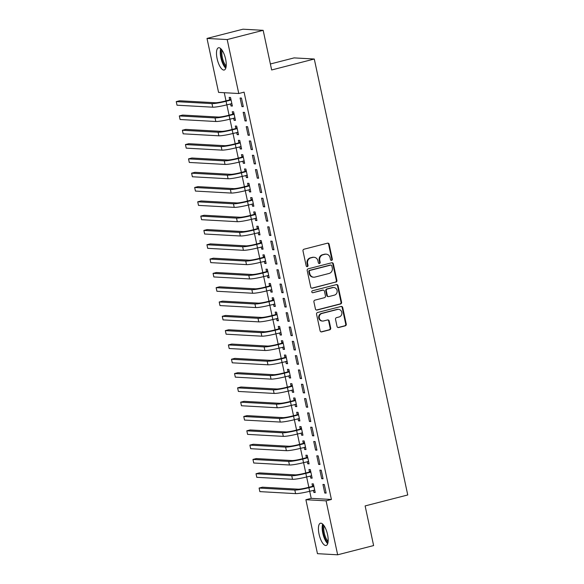 <?xml version="1.0" encoding="UTF-8"?>
<svg xmlns="http://www.w3.org/2000/svg" width="584" height="584" viewBox="0 0 584 584"><rect width="100%" height="100%" fill="white"/><g stroke="black" fill="none" stroke-linecap="round" stroke-linejoin="round"><path stroke-width="0.88" d="M331.639 260.384A1.015 0.942 93.2 0 0 332.34 259.165L329.142 244.236A1.445 1.343 93.2 0 0 327.529 243.17L304.001 249.215A1.445 1.343 93.2 0 0 302.994 250.952L306.191 265.881A1.015 0.942 93.2 0 0 307.315 266.625A1.015 0.942 93.2 0 0 308.023 265.406L307.607 263.479A4.621 4.292 93.2 0 1 310.827 257.909L312.79 257.405A4.621 4.292 93.2 0 1 317.937 260.822L318.353 262.756A1.015 0.942 93.2 0 0 319.477 263.508A1.015 0.942 93.2 0 0 320.178 262.289L319.769 260.354A4.621 4.292 93.2 0 1 322.988 254.785L324.952 254.281A4.621 4.292 93.2 0 1 330.099 257.705L330.507 259.632A1.015 0.942 93.2 0 0 331.639 260.384M331.099 260.347A1.015 0.942 93.2 0 0 331.792 259.135L328.595 244.207A1.445 1.343 93.2 0 0 327.639 243.148M306.782 266.596A1.015 0.942 93.2 0 0 307.476 265.377L307.06 263.45L307.607 263.479M318.937 263.472A1.015 0.942 93.2 0 0 319.638 262.252L319.222 260.325L319.769 260.354M319.039 534.104A11.483 4.088 75.6 0 1 320.441 523.227A11.483 4.088 75.6 0 1 327.551 534.579A11.483 4.088 75.6 0 1 326.149 545.463A11.483 4.088 75.6 0 1 319.039 534.104M217.109 58.655A11.483 4.088 75.6 0 1 218.511 47.771A11.483 4.088 75.6 0 1 225.621 59.13A11.483 4.088 75.6 0 1 224.219 70.014A11.483 4.088 75.6 0 1 217.109 58.655M337.048 326.471A1.445 1.343 93.2 0 0 338.654 327.536L345.253 325.843A1.445 1.343 93.2 0 0 346.261 324.105L342.706 307.527A1.445 1.343 93.2 0 0 341.1 306.454L317.565 312.498A1.445 1.343 93.2 0 0 316.557 314.243L320.112 330.821A1.445 1.343 93.2 0 0 321.718 331.887L329.697 329.836A1.445 1.343 93.2 0 0 330.705 328.099L329.186 321.003A1.445 1.343 93.2 0 0 327.573 319.937L323.616 320.952A3.862 3.592 93.2 0 1 319.236 317.543A3.862 3.592 93.2 0 1 322.01 313.433L337.501 309.454A3.862 3.592 93.2 0 1 341.881 312.863A3.862 3.592 93.2 0 1 339.114 316.973L336.53 317.638A1.445 1.343 93.2 0 0 335.523 319.375L337.048 326.471M309.702 491.268L311.221 498.349L331.413 499.473L244.09 92.148L238.768 93.52L218.569 92.396L207.006 38.434L227.198 39.559L238.768 93.52M331.413 499.473L326.091 500.846L337.654 554.8L317.462 553.676L305.892 499.721L326.091 500.846M207.006 38.434L242.973 29.2L263.165 30.324L271.662 69.971L314.287 59.02L407.749 494.969L365.124 505.919L373.621 545.566L337.654 554.8M263.165 30.324L227.198 39.559M335.888 282.152A1.445 1.343 93.2 0 0 336.895 280.415L333.34 263.837A1.445 1.343 93.2 0 0 331.734 262.763L308.199 268.808A1.445 1.343 93.2 0 0 307.191 270.553L310.746 287.131A1.445 1.343 93.2 0 0 312.352 288.197L335.347 282.123A1.445 1.343 93.2 0 0 336.347 280.378L332.8 263.807A1.445 1.343 93.2 0 0 331.843 262.742M338.026 285.678L341.582 302.257A1.445 1.343 93.2 0 1 340.574 303.994L317.039 310.038A1.445 1.343 93.2 0 1 315.433 308.972L313.907 301.877A1.445 1.343 93.2 0 1 314.915 300.139L324.463 297.687A1.445 1.343 93.2 0 0 325.463 295.949L324.456 291.241A1.445 1.343 93.2 0 0 322.85 290.168L312.914 292.723A1.015 0.942 93.2 0 1 311.768 291.832A1.015 0.942 93.2 0 1 312.491 290.759L336.421 284.612A1.445 1.343 93.2 0 1 338.026 285.678L337.479 285.649L341.034 302.227L341.582 302.257M314.287 59.02L294.095 57.896L270.377 63.985M321.711 478.712L323.069 478.785L321.229 470.2L319.864 470.127L321.711 478.712L322.988 478.384M310.345 476.004L310.79 478.106L312.155 478.179L310.316 469.594L308.951 469.514L309.447 471.843M315.572 450.089L316.937 450.162L315.097 441.577L313.732 441.497L315.572 450.089L316.849 449.76M304.206 447.38L304.658 449.483L306.023 449.556L304.176 440.971L302.811 440.891L303.315 443.219M309.432 421.466L310.798 421.538L308.958 412.954L307.593 412.873L309.432 421.466L310.71 421.137M298.066 418.757L298.519 420.86L299.884 420.933L298.044 412.348L296.679 412.267L297.176 414.589M303.3 392.842L304.666 392.915L302.819 384.33L301.453 384.25L303.3 392.842L304.578 392.514M291.934 390.134L292.38 392.229L293.745 392.309L291.905 383.717L290.54 383.644L291.036 385.966M297.161 364.212L298.526 364.292L296.687 355.7L295.322 355.627L297.161 364.212L298.439 363.883M285.795 361.503L286.248 363.606L287.613 363.686L285.773 355.094L284.408 355.021L284.904 357.342M291.022 335.588L292.387 335.669L290.547 327.077L289.182 327.003L291.022 335.588L292.299 335.26M279.663 332.88L280.108 334.982L281.473 335.055L279.634 326.471L278.269 326.398L278.765 328.719M284.89 306.965L286.255 307.038L284.415 298.453L283.05 298.38L284.89 306.965L286.167 306.637M273.524 304.257L273.976 306.359L275.334 306.432L273.494 297.847L272.129 297.774L272.633 300.096M278.75 278.342L280.116 278.415L278.276 269.83L276.911 269.757L278.75 278.342L280.028 278.013M267.384 275.633L267.837 277.736L269.202 277.809L267.363 269.224L265.997 269.144L266.494 271.472M272.618 249.718L273.976 249.791L272.137 241.207L270.772 241.126L272.618 249.718L273.896 249.39M261.252 247.01L261.698 249.112L263.063 249.186L261.223 240.601L259.858 240.52L260.354 242.842M266.479 221.095L267.844 221.168L266.005 212.583L264.64 212.503L266.479 221.095L267.757 220.767M255.113 218.387L255.566 220.482L256.931 220.562L255.084 211.97L253.726 211.897L254.222 214.218M260.34 192.464L261.705 192.545L259.865 183.953L258.5 183.88L260.34 192.464L261.617 192.136M248.974 189.763L249.426 191.859L250.792 191.939L248.952 183.347L247.587 183.274L248.083 185.595M254.208 163.841L255.573 163.922L253.726 155.329L252.361 155.256L254.208 163.841L255.485 163.513M242.842 161.133L243.287 163.235L244.652 163.316L242.813 154.724L241.447 154.65L241.944 156.972M248.069 135.218L249.434 135.298L247.594 126.706L246.229 126.633L248.069 135.218L249.346 134.889M236.702 132.51L237.155 134.612L238.52 134.685L236.681 126.1L235.316 126.027L235.812 128.349M241.929 106.595L243.294 106.668L241.455 98.083L240.09 98.01L241.929 106.595L243.207 106.266M230.571 103.886L231.016 105.989L232.381 106.062L230.541 97.477L229.176 97.397L229.673 99.725M224.263 92.71L226.008 100.857M226.862 104.835L229.074 115.165M229.928 119.151L232.147 129.48M233.001 133.466L235.213 143.795M236.067 147.774L238.279 158.103M239.133 162.089L241.353 172.419M242.199 176.397L244.419 186.727M245.273 190.713L247.485 201.042M248.339 205.02L250.551 215.357M251.405 219.336L253.624 229.665M254.478 233.651L256.69 243.981M257.544 247.959L259.756 258.289M260.61 262.274L262.829 272.604M263.683 276.582L265.895 286.912M266.749 290.898L268.961 301.227M269.815 305.213L272.034 315.543M272.889 319.521L275.101 329.851M275.955 333.836L278.166 344.166M279.021 348.144L281.24 358.474M282.094 362.46L284.306 372.789M285.16 376.768L287.372 387.097M288.226 391.083L290.445 401.412M291.292 405.398L293.511 415.728M294.365 419.706L296.577 430.036M297.431 434.021L299.643 444.351M300.497 448.329L302.716 458.659M303.57 462.645L305.782 472.974M306.637 476.953L308.848 487.29M233.637 118.202L234.089 120.297L235.447 120.377L233.607 111.785L232.242 111.712L232.746 114.033M245.003 120.91L246.368 120.983L244.521 112.398L243.163 112.318L245.003 120.91L246.28 120.581M239.768 146.825L240.221 148.927L241.586 149L239.747 140.415L238.381 140.335L238.878 142.657M251.135 149.533L252.5 149.606L250.66 141.021L249.295 140.941L251.135 149.533L252.412 149.205M245.908 175.448L246.36 177.551L247.726 177.624L245.879 169.039L244.521 168.958L245.017 171.287M257.274 178.156L258.639 178.23L256.799 169.645L255.434 169.572L257.274 178.156L258.551 177.828M252.047 204.072L252.492 206.174L253.857 206.247L252.018 197.662L250.653 197.582L251.149 199.911M263.413 206.78L264.778 206.853L262.931 198.268L261.566 198.195L263.413 206.78L264.691 206.451M258.179 232.695L258.632 234.797L259.997 234.87L258.157 226.285L256.792 226.212L257.288 228.534M269.545 235.403L270.91 235.483L269.071 226.891L267.706 226.818L269.545 235.403L270.823 235.075M264.318 261.318L264.771 263.421L266.136 263.501L264.289 254.909L262.924 254.836L263.428 257.157M275.684 264.026L277.05 264.107L275.21 255.515L273.845 255.442L275.684 264.026L276.962 263.698M270.458 289.949L270.903 292.044L272.268 292.124L270.428 283.532L269.063 283.459L269.56 285.78M281.817 292.65L283.182 292.73L281.342 284.145L279.977 284.065L281.817 292.65L283.101 292.328M276.59 318.572L277.042 320.667L278.407 320.747L276.568 312.163L275.203 312.082L275.699 314.404M287.956 321.28L289.321 321.353L287.481 312.768L286.116 312.688L287.956 321.28L289.233 320.952M282.729 347.195L283.182 349.298L284.539 349.371L282.7 340.786L281.335 340.706L281.838 343.034M294.095 349.904L295.46 349.977L293.613 341.392L292.255 341.312L294.095 349.904L295.373 349.575M288.861 375.819L289.314 377.921L290.679 377.994L288.839 369.409L287.474 369.329L287.97 371.658M300.227 378.527L301.592 378.6L299.753 370.015L298.387 369.942L300.227 378.527L301.505 378.198M295 404.442L295.453 406.544L296.818 406.617L294.971 398.032L293.613 397.959L294.11 400.281M306.366 407.15L307.731 407.231L305.892 398.638L304.527 398.565L306.366 407.15L307.644 406.822M301.14 433.065L301.585 435.168L302.95 435.241L301.11 426.656L299.745 426.583L300.242 428.904M312.506 435.774L313.863 435.854L312.024 427.262L310.659 427.189L312.506 435.774L313.783 435.445M307.272 461.689L307.724 463.791L309.089 463.871L307.25 455.279L305.885 455.206L306.381 457.527M318.638 464.397L320.003 464.477L318.163 455.885L316.798 455.812L318.638 464.397L319.915 464.068M313.411 490.319L313.863 492.414L315.229 492.494L313.382 483.902L312.017 483.829L312.52 486.151M324.777 493.027L326.142 493.1L324.303 484.516L322.937 484.435L324.777 493.027L326.054 492.699M311.221 498.349L305.892 499.721M231.016 105.989L232.293 105.66M234.089 120.297L235.367 119.968M237.155 134.612L238.433 134.283M240.221 148.927L241.499 148.599M243.287 163.235L244.565 162.907M246.36 177.551L247.638 177.222M249.426 191.859L250.704 191.53M252.492 206.174L253.77 205.845M255.566 220.482L256.843 220.153M258.632 234.797L259.909 234.469M261.698 249.112L262.975 248.784M264.771 263.421L266.048 263.092M267.837 277.736L269.114 277.407M270.903 292.044L272.18 291.715M273.976 306.359L275.254 306.031M277.042 320.667L278.32 320.346M280.108 334.982L281.386 334.654M283.182 349.298L284.459 348.969M286.248 363.606L287.525 363.277M289.314 377.921L290.591 377.592M292.38 392.229L293.657 391.901M295.453 406.544L296.73 406.216M298.519 420.86L299.796 420.531M301.585 435.168L302.862 434.839M304.658 449.483L305.936 449.154M307.724 463.791L309.002 463.462M310.79 478.106L312.068 477.778M313.863 492.414L315.141 492.086M326.171 254.157L325.624 254.128A4.621 4.292 93.2 0 0 324.405 254.252L324.952 254.281M319.222 260.325A4.621 4.292 93.2 0 1 322.441 254.755L324.405 254.252M314.01 257.281L313.462 257.252A4.621 4.292 93.2 0 0 312.243 257.376L312.79 257.405M307.06 263.45A4.621 4.292 93.2 0 1 310.279 257.88L312.243 257.376M311.703 288.189A1.445 1.343 93.2 0 0 311.812 288.168L335.347 282.123M331.843 265.851A1.015 0.942 93.2 0 0 330.719 265.099L310.06 270.407A1.015 0.942 93.2 0 0 309.352 271.626L309.79 273.662A4.621 4.292 93.2 0 0 314.937 277.086L329.062 273.458A4.621 4.292 93.2 0 0 332.281 267.888L331.843 265.851M330.982 265.078L330.442 265.048A1.015 0.942 93.2 0 0 330.172 265.07L330.719 265.099M313.717 277.203L313.17 277.174A4.621 4.292 93.2 0 1 309.243 273.633L308.812 271.596A1.015 0.942 93.2 0 1 309.513 270.377L330.172 265.07M316.389 310.031A1.445 1.343 93.2 0 0 316.491 310.009L340.027 303.965A1.445 1.343 93.2 0 0 341.034 302.227M323.229 290.131L322.682 290.102A1.445 1.343 93.2 0 0 322.302 290.138L312.914 292.723M334.362 295.146A3.862 3.592 93.2 0 0 333.771 287.525A3.862 3.592 93.2 0 0 332.756 287.627L327.296 289.029A1.445 1.343 93.2 0 0 326.288 290.766L327.296 295.475A1.445 1.343 93.2 0 0 328.909 296.548L334.362 295.146M333.771 287.525L333.23 287.496A3.862 3.592 93.2 0 0 332.208 287.598L332.756 287.627M328.522 296.584L327.982 296.555A1.445 1.343 93.2 0 1 326.748 295.446L325.741 290.737A1.445 1.343 93.2 0 1 326.748 289L332.208 287.598M337.479 285.649A1.445 1.343 93.2 0 0 336.523 284.591M338.523 309.352L337.975 309.323A3.862 3.592 93.2 0 0 336.953 309.425L337.501 309.454M322.602 321.054L322.054 321.017A3.862 3.592 93.2 0 1 321.463 313.404L336.953 309.425M321.069 331.88A1.445 1.343 93.2 0 0 321.178 331.858L329.15 329.807A1.445 1.343 93.2 0 0 330.157 328.069L328.639 320.974A1.445 1.343 93.2 0 0 327.682 319.915M338.005 327.529A1.445 1.343 93.2 0 0 338.107 327.507L344.713 325.814A1.445 1.343 93.2 0 0 345.721 324.069L342.166 307.498A1.445 1.343 93.2 0 0 341.209 306.432M231.914 103.894L231.082 103.755M229.293 100.01L224.694 101.193A7.358 0.774 167.9 0 1 215.299 102.755L179.58 100.769L176.251 101.623L211.97 103.609A11.038 1.161 -12.1 0 0 226.059 101.273L230.658 100.09L229.293 100.01L230.833 98.842M176.251 101.623L177.018 105.2L212.737 107.186A11.038 1.161 -12.1 0 0 226.826 104.85L231.884 103.74M231.038 99.798L230.658 100.09M234.987 118.202L234.148 118.07M232.366 114.325L227.76 115.508A7.358 0.774 167.9 0 1 218.372 117.063L182.653 115.077L179.325 115.931L215.043 117.917A11.038 1.161 -12.1 0 0 229.125 115.581L233.731 114.398L232.366 114.325L233.899 113.15M179.325 115.931L180.091 119.508L215.81 121.501A11.038 1.161 -12.1 0 0 229.892 119.158L234.951 118.056M234.104 114.114L233.731 114.398M238.053 132.517L237.213 132.378M235.432 128.633L230.826 129.816A7.358 0.774 167.9 0 1 221.438 131.378L185.719 129.392L182.391 130.247L218.109 132.232A11.038 1.161 -12.1 0 0 232.191 129.896L236.797 128.714L235.432 128.633L236.973 127.465M182.391 130.247L183.157 133.824L218.876 135.809A11.038 1.161 -12.1 0 0 232.958 133.473L238.024 132.364M237.177 128.422L236.797 128.714M226.037 67.138A9.935 3.54 75.6 0 1 225.044 66.196A9.935 3.54 75.6 0 1 221.402 57.677A9.935 3.54 75.6 0 1 221.482 49.414M222.212 50.399A9.198 3.278 -104.4 0 0 225.716 65.415A9.198 3.278 -104.4 0 0 226.198 65.926M220.752 48.64A11.41 4.066 -104.4 0 0 225.037 67.423A11.41 4.066 -104.4 0 0 225.767 68.175M327.96 542.594A9.935 3.54 75.6 0 1 326.974 541.653A9.935 3.54 75.6 0 1 323.332 533.134A9.935 3.54 75.6 0 1 323.412 524.87M324.135 525.856A9.198 3.278 -104.4 0 0 327.646 540.864A9.198 3.278 -104.4 0 0 328.128 541.375M322.675 524.089A11.41 4.066 -104.4 0 0 326.967 542.872A11.41 4.066 -104.4 0 0 327.697 543.631M241.119 146.825L240.287 146.694M238.498 142.949L233.899 144.131A7.358 0.774 167.9 0 1 224.504 145.686L188.785 143.701L185.457 144.555L221.175 146.547A11.038 1.161 -12.1 0 0 235.257 144.204L239.863 143.022L238.498 142.949L240.039 141.773M185.457 144.555L186.223 148.139L221.942 150.125A11.038 1.161 -12.1 0 0 236.031 147.788L241.09 146.679M240.243 142.737L239.863 143.022M244.192 161.14L243.353 161.001M241.572 157.264L236.965 158.447A7.358 0.774 167.9 0 1 227.577 160.001L191.859 158.016L188.523 158.87L224.249 160.855A11.038 1.161 -12.1 0 0 238.33 158.519L242.929 157.337L241.572 157.264L243.105 156.089M188.523 158.87L189.296 162.447L225.015 164.433A11.038 1.161 -12.1 0 0 239.097 162.096L244.156 160.987M243.309 157.045L242.929 157.337M247.258 175.448L246.419 175.317M244.638 171.572L240.031 172.755A7.358 0.774 167.9 0 1 230.643 174.317L194.925 172.324L191.596 173.185L227.315 175.171A11.038 1.161 -12.1 0 0 241.396 172.835L246.003 171.652L244.638 171.572L246.178 170.404M191.596 173.185L192.362 176.762L228.081 178.748A11.038 1.161 -12.1 0 0 242.163 176.412L247.222 175.302M246.382 171.36L246.003 171.652M250.324 189.763L249.492 189.625M247.704 185.887L243.105 187.07A7.358 0.774 167.9 0 1 233.709 188.625L197.991 186.639L194.662 187.493L230.381 189.479A11.038 1.161 -12.1 0 0 244.462 187.143L249.069 185.96L247.704 185.887L249.244 184.712M194.662 187.493L195.428 191.07L231.147 193.063A11.038 1.161 -12.1 0 0 245.236 190.72L250.295 189.61M249.448 185.675L249.069 185.96M253.39 204.079L252.558 203.94M250.77 200.195L246.171 201.378A7.358 0.774 167.9 0 1 236.783 202.94L201.064 200.954L197.728 201.808L233.447 203.794A11.038 1.161 -12.1 0 0 247.536 201.458L252.135 200.276L250.77 200.195L252.31 199.027M197.728 201.808L198.494 205.386L234.221 207.371A11.038 1.161 -12.1 0 0 248.302 205.035L253.361 203.925M252.514 199.983L252.135 200.276M256.464 218.387L255.624 218.255M253.843 214.511L249.237 215.693A7.358 0.774 167.9 0 1 239.849 217.248L204.13 215.262L200.801 216.117L236.52 218.109A11.038 1.161 -12.1 0 0 250.602 215.766L255.208 214.583L253.843 214.511L255.376 213.335M200.801 216.117L201.568 219.694L237.286 221.686A11.038 1.161 -12.1 0 0 251.368 219.343L256.427 218.241M255.588 214.299L255.208 214.583M259.53 232.702L258.697 232.563M256.909 228.819L252.303 230.001A7.358 0.774 167.9 0 1 242.915 231.563L207.196 229.578L203.867 230.432L239.586 232.417A11.038 1.161 -12.1 0 0 253.668 230.081L258.274 228.899L256.909 228.819L258.449 227.651M203.867 230.432L204.634 234.009L240.352 235.994A11.038 1.161 -12.1 0 0 254.434 233.658L259.5 232.549M258.654 228.607L258.274 228.899M262.596 247.01L261.763 246.879M259.975 243.134L255.376 244.316A7.358 0.774 167.9 0 1 245.988 245.879L210.262 243.886L206.933 244.747L242.652 246.733A11.038 1.161 -12.1 0 0 256.741 244.389L261.34 243.207L259.975 243.134L261.515 241.966M206.933 244.747L207.7 248.324L243.418 250.31A11.038 1.161 -12.1 0 0 257.507 247.974L262.566 246.864M261.72 242.922L261.34 243.207M265.669 261.325L264.829 261.187M263.048 257.449L258.442 258.632A7.358 0.774 167.9 0 1 249.054 260.187L213.335 258.201L210.006 259.055L245.725 261.041A11.038 1.161 -12.1 0 0 259.807 258.705L264.413 257.522L263.048 257.449L264.581 256.274M210.006 259.055L210.773 262.632L246.492 264.618A11.038 1.161 -12.1 0 0 260.573 262.282L265.632 261.172M264.793 257.23L264.413 257.522M268.735 275.641L267.895 275.502M266.114 271.757L261.508 272.94A7.358 0.774 167.9 0 1 252.12 274.502L216.401 272.509L213.072 273.37L248.791 275.356A11.038 1.161 -12.1 0 0 262.873 273.02L267.479 271.837L266.114 271.757L267.654 270.589M213.072 273.37L213.839 276.947L249.558 278.933A11.038 1.161 -12.1 0 0 263.639 276.597L268.706 275.487M267.859 271.545L267.479 271.837M271.801 289.949L270.969 289.817M269.18 286.072L264.581 287.255A7.358 0.774 167.9 0 1 255.193 288.81L219.467 286.824L216.138 287.678L251.857 289.664A11.038 1.161 -12.1 0 0 265.946 287.328L270.545 286.145L269.18 286.072L270.721 284.897M216.138 287.678L216.905 291.255L252.624 293.248A11.038 1.161 -12.1 0 0 266.713 290.905L271.772 289.795M270.925 285.861L270.545 286.145M274.874 304.264L274.035 304.125M272.253 300.38L267.647 301.563A7.358 0.774 167.9 0 1 258.259 303.125L222.541 301.14L219.212 301.994L254.931 303.979A11.038 1.161 -12.1 0 0 269.012 301.643L273.619 300.461L272.253 300.38L273.786 299.212M219.212 301.994L219.978 305.571L255.697 307.556A11.038 1.161 -12.1 0 0 269.779 305.22L274.838 304.111M273.998 300.169L273.619 300.461M277.94 318.572L277.101 318.441M275.32 314.696L270.713 315.878A7.358 0.774 167.9 0 1 261.325 317.433L225.607 315.448L222.278 316.302L257.997 318.295A11.038 1.161 -12.1 0 0 272.078 315.951L276.685 314.769L275.32 314.696L276.86 313.52M222.278 316.302L223.044 319.886L258.763 321.872A11.038 1.161 -12.1 0 0 272.845 319.528L277.911 318.426M277.064 314.484L276.685 314.769M281.006 332.887L280.174 332.749M278.386 329.011L273.786 330.186A7.358 0.774 167.9 0 1 264.391 331.748L228.672 329.763L225.344 330.617L261.063 332.603A11.038 1.161 -12.1 0 0 275.152 330.267L279.751 329.084L278.386 329.011L279.926 327.836M225.344 330.617L226.11 334.194L261.829 336.18A11.038 1.161 -12.1 0 0 275.918 333.844L280.977 332.734M280.13 328.792L279.751 329.084M284.079 347.195L283.24 347.064M281.459 343.319L276.853 344.502A7.358 0.774 167.9 0 1 267.465 346.064L231.746 344.071L228.41 344.932L264.136 346.918A11.038 1.161 -12.1 0 0 278.218 344.575L282.824 343.392L281.459 343.319L282.992 342.151M228.41 344.932L229.183 348.509L264.902 350.495A11.038 1.161 -12.1 0 0 278.984 348.159L284.043 347.049M283.196 343.107L282.824 343.392M287.146 361.511L286.306 361.372M284.525 357.634L279.918 358.817A7.358 0.774 167.9 0 1 270.531 360.372L234.812 358.386L231.483 359.24L267.202 361.226A11.038 1.161 -12.1 0 0 281.284 358.89L285.89 357.707L284.525 357.634L286.065 356.459M231.483 359.24L232.249 362.817L267.968 364.803A11.038 1.161 -12.1 0 0 282.05 362.467L287.109 361.357M286.269 357.415L285.89 357.707M290.212 375.826L289.379 375.687M287.591 371.942L282.992 373.125A7.358 0.774 167.9 0 1 273.597 374.687L237.878 372.702L234.549 373.556L270.268 375.541A11.038 1.161 -12.1 0 0 284.35 373.205L288.956 372.023L287.591 371.942L289.131 370.774M234.549 373.556L235.316 377.133L271.034 379.118A11.038 1.161 -12.1 0 0 285.123 376.782L290.182 375.673M289.336 371.731L288.956 372.023M293.285 390.134L292.445 390.002M290.664 386.258L286.058 387.44A7.358 0.774 167.9 0 1 276.67 388.995L240.951 387.009L237.615 387.864L273.341 389.849A11.038 1.161 -12.1 0 0 287.423 387.513L292.022 386.331L290.664 386.258L292.197 385.082M237.615 387.864L238.381 391.441L274.108 393.434A11.038 1.161 -12.1 0 0 288.189 391.09L293.248 389.988M292.401 386.046L292.022 386.331M296.351 404.449L295.511 404.31M293.73 400.566L289.124 401.748A7.358 0.774 167.9 0 1 279.736 403.31L244.017 401.325L240.688 402.179L276.407 404.164A11.038 1.161 -12.1 0 0 290.489 401.829L295.095 400.646L293.73 400.566L295.27 399.398M240.688 402.179L241.455 405.756L277.174 407.741A11.038 1.161 -12.1 0 0 291.255 405.406L296.314 404.296M295.475 400.354L295.095 400.646M299.417 418.757L298.585 418.626M296.796 414.881L292.197 416.064A7.358 0.774 167.9 0 1 282.802 417.618L247.083 415.633L243.754 416.487L279.473 418.48A11.038 1.161 -12.1 0 0 293.555 416.136L298.161 414.954L296.796 414.881L298.336 413.706M243.754 416.487L244.521 420.071L280.24 422.057A11.038 1.161 -12.1 0 0 294.321 419.714L299.388 418.611M298.541 414.669L298.161 414.954M302.483 433.072L301.651 432.934M299.862 429.196L295.263 430.379A7.358 0.774 167.9 0 1 285.875 431.934L250.156 429.948L246.82 430.802L282.539 432.788A11.038 1.161 -12.1 0 0 296.628 430.452L301.227 429.269L299.862 429.196L301.402 428.021M246.82 430.802L247.587 434.379L283.313 436.365A11.038 1.161 -12.1 0 0 297.395 434.029L302.454 432.919M301.607 428.977L301.227 429.269M305.556 447.38L304.717 447.249M302.935 443.504L298.329 444.687A7.358 0.774 167.9 0 1 288.941 446.249L253.222 444.256L249.894 445.118L285.613 447.103A11.038 1.161 -12.1 0 0 299.694 444.76L304.3 443.584L302.935 443.504L304.468 442.336M249.894 445.118L250.66 448.694L286.379 450.68A11.038 1.161 -12.1 0 0 300.461 448.344L305.52 447.234M304.68 443.292L304.3 443.584M308.622 461.696L307.79 461.557M306.001 457.819L301.395 459.002A7.358 0.774 167.9 0 1 292.007 460.557L256.288 458.571L252.96 459.425L288.678 461.411A11.038 1.161 -12.1 0 0 302.76 459.075L307.366 457.892L306.001 457.819L307.542 456.644M252.96 459.425L253.726 463.002L289.445 464.995A11.038 1.161 -12.1 0 0 303.527 462.652L308.593 461.542M307.746 457.608L307.366 457.892M311.688 476.011L310.856 475.872M309.067 472.127L304.468 473.31A7.358 0.774 167.9 0 1 295.081 474.872L259.354 472.887L256.026 473.741L291.744 475.726A11.038 1.161 -12.1 0 0 305.833 473.39L310.433 472.208L309.067 472.127L310.608 470.959M256.026 473.741L256.792 477.318L292.511 479.303A11.038 1.161 -12.1 0 0 306.6 476.967L311.659 475.858M310.812 471.916L310.433 472.208M314.761 490.319L313.922 490.188M312.141 486.443L307.534 487.625A7.358 0.774 167.9 0 1 298.147 489.18L262.428 487.195L259.099 488.049L294.818 490.042A11.038 1.161 -12.1 0 0 308.899 487.698L313.506 486.516L312.141 486.443L313.674 485.267M259.099 488.049L259.865 491.626L295.584 493.619A11.038 1.161 -12.1 0 0 309.666 491.275L314.725 490.173M313.885 486.231L313.506 486.516M331.792 259.135L332.34 259.165M307.476 265.377L308.023 265.406M319.638 262.252L320.178 262.289M322.441 254.755L322.988 254.785M310.279 257.88L310.827 257.909M328.595 244.207L329.142 244.236M311.812 288.168L312.352 288.197M332.8 263.807L333.34 263.837M336.347 280.378L336.895 280.415M309.513 270.377L310.06 270.407M308.812 271.596L309.352 271.626M309.243 273.633L309.79 273.662M340.027 303.965L340.574 303.994M316.491 310.009L317.039 310.038M322.302 290.138L322.85 290.168M326.748 289L327.296 289.029M325.741 290.737L326.288 290.766M326.748 295.446L327.296 295.475M321.463 313.404L322.01 313.433M328.639 320.974L329.186 321.003M330.157 328.069L330.705 328.099M329.15 329.807L329.697 329.836M321.178 331.858L321.718 331.887M342.166 307.498L342.706 307.527M345.721 324.069L346.261 324.105M344.713 325.814L345.253 325.843M338.107 327.507L338.654 327.536M226.059 101.273L226.826 104.85M211.97 103.609L212.737 107.186M229.125 115.581L229.892 119.158M215.043 117.917L215.81 121.501M232.191 129.896L232.958 133.473M218.109 132.232L218.876 135.809M235.257 144.204L236.031 147.788M221.175 146.547L221.942 150.125M238.33 158.519L239.097 162.096M224.249 160.855L225.015 164.433M241.396 172.835L242.163 176.412M227.315 175.171L228.081 178.748M244.462 187.143L245.236 190.72M230.381 189.479L231.147 193.063M247.536 201.458L248.302 205.035M233.447 203.794L234.221 207.371M250.602 215.766L251.368 219.343M236.52 218.109L237.286 221.686M253.668 230.081L254.434 233.658M239.586 232.417L240.352 235.994M256.741 244.389L257.507 247.974M242.652 246.733L243.418 250.31M259.807 258.705L260.573 262.282M245.725 261.041L246.492 264.618M262.873 273.02L263.639 276.597M248.791 275.356L249.558 278.933M265.946 287.328L266.713 290.905M251.857 289.664L252.624 293.248M269.012 301.643L269.779 305.22M254.931 303.979L255.697 307.556M272.078 315.951L272.845 319.528M257.997 318.295L258.763 321.872M275.152 330.267L275.918 333.844M261.063 332.603L261.829 336.18M278.218 344.575L278.984 348.159M264.136 346.918L264.902 350.495M281.284 358.89L282.05 362.467M267.202 361.226L267.968 364.803M284.35 373.205L285.123 376.782M270.268 375.541L271.034 379.118M287.423 387.513L288.189 391.09M273.341 389.849L274.108 393.434M290.489 401.829L291.255 405.406M276.407 404.164L277.174 407.741M293.555 416.136L294.321 419.714M279.473 418.48L280.24 422.057M296.628 430.452L297.395 434.029M282.539 432.788L283.313 436.365M299.694 444.76L300.461 448.344M285.613 447.103L286.379 450.68M302.76 459.075L303.527 462.652M288.678 461.411L289.445 464.995M305.833 473.39L306.6 476.967M291.744 475.726L292.511 479.303M308.899 487.698L309.666 491.275M294.818 490.042L295.584 493.619"/></g></svg>
